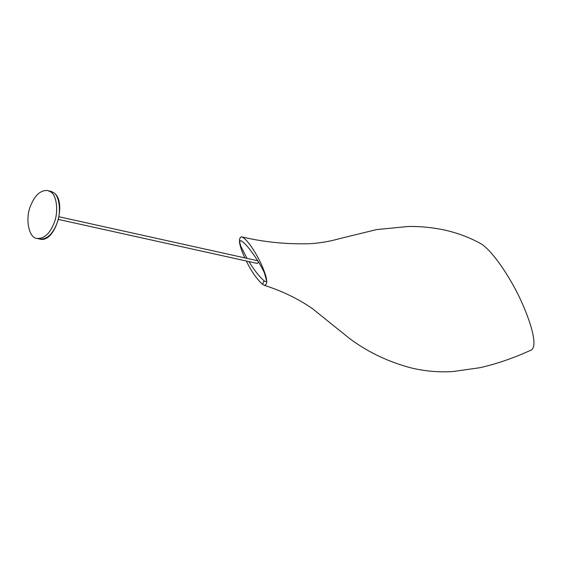 <?xml version="1.0" encoding="UTF-8"?>
<svg xmlns="http://www.w3.org/2000/svg" width="562" height="562" viewBox="0 0 562 562"><rect width="100%" height="100%" fill="white"/><g stroke="black" fill="none" stroke-linecap="round" stroke-linejoin="round"><path stroke-width="0.84" d="M248.938 261.583C254.094 269.999 259.152 276.413 264.091 280.838L265.503 281.632L266.746 281.119M266.781 281.429L264.351 272.739C260.206 263.213 246.528 242.875 240.684 240.571L239.63 241.976L240.866 246.381L246.971 258.358M479.85 243.107L479.941 243.149C492.691 249.957 512.755 281.337 522.168 303.276C531.785 324.927 537.539 345.96 531.427 349.936C512.741 358.507 495.459 364.204 479.751 367.738L453.19 371.51C438.873 372.494 424.584 371.229 410.323 367.71C387.443 361.499 367.077 351.672 349.227 338.247L312.598 308.77C298.675 299.005 282.581 291.186 264.309 285.313C268.011 284.793 267.477 278.878 262.721 267.554C258.401 256.686 247.484 238.534 241.477 236.785C237.916 238.197 239.04 245.229 244.835 257.888M246.325 261.007C251.235 271.137 256.637 278.914 262.531 284.33L264.309 285.313M50.664 191.888L47.622 190.49C40.534 190.061 34.851 195.183 30.559 205.861C24.932 219.011 28.985 238.288 37.008 238.436C44.089 238.864 49.779 233.736 54.064 223.058C58.722 212.274 56.853 195.133 50.664 191.888M58.455 219.433L257.326 263.445L258.415 261.885M264.091 280.838L262.531 284.33M38.42 238.611L39.769 239.047C46.85 239.475 52.54 234.347 56.825 223.669C61.483 212.886 59.614 195.745 53.425 192.499L47.622 190.49M479.934 243.149C467.816 236.637 454.869 232.029 441.1 229.331C430.078 227.245 419.104 226.296 408.195 226.493L376.631 229.57L338.682 238.871C329.086 241.576 319.23 243.191 309.1 243.739C285.517 244.301 262.981 241.99 241.477 236.785M50.383 191.101L53.594 192.576C67.637 201.259 55.294 243.768 39.769 239.047L37.008 238.436M257.698 260.733L59.045 216.77"/></g></svg>
